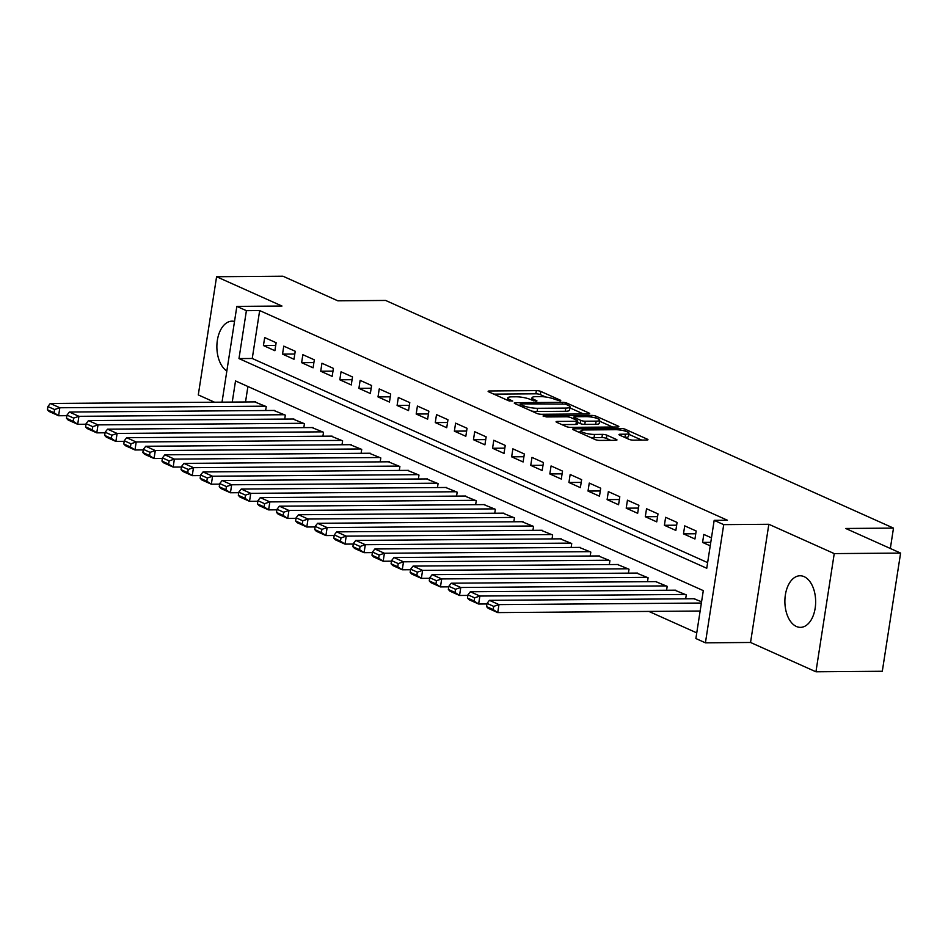 <?xml version="1.0" encoding="UTF-8"?>
<svg xmlns="http://www.w3.org/2000/svg" width="948" height="948" viewBox="0 0 948 948"><rect width="100%" height="100%" fill="white"/><g stroke="black" fill="none" stroke-linecap="round" stroke-linejoin="round"><path stroke-width="1.42" d="M560.244 400.968L560.754 400.364L540.834 391.441A3.247 0.687 8.8 0 0 536.355 390.612L489.464 390.979A3.247 0.687 8.8 0 0 488.125 391.323A3.247 0.687 8.8 0 0 488.73 391.844L508.638 400.767L512.714 401.099L509.716 399.582A10.392 2.192 8.8 0 1 507.784 397.923A10.392 2.192 8.8 0 1 512.05 396.833L515.961 396.797A10.392 2.192 8.8 0 1 530.299 399.428L536.011 401.146L536.947 400.909L533.937 399.392A10.392 2.192 8.8 0 1 532.018 397.745A10.392 2.192 8.8 0 1 536.284 396.643L540.194 396.608A10.392 2.192 8.8 0 1 554.533 399.238L560.244 400.968M804.129 576.657A25.797 15.381 -90.4 0 0 800.065 575.768A25.797 15.381 -90.4 0 0 784.991 598.259A25.797 15.381 -90.4 0 0 796.415 626.486A25.797 15.381 -90.4 0 0 800.468 627.363A25.797 15.381 -90.4 0 0 815.541 604.871A25.797 15.381 -90.4 0 0 804.129 576.657M234.512 321.467A25.797 15.381 -90.4 0 0 232.059 321.159A25.797 15.381 -90.4 0 0 217.104 342.287A25.797 15.381 -90.4 0 0 226.845 371.012M629.01 439.339A3.247 0.687 8.8 0 0 633.489 440.156L646.655 440.05A3.247 0.687 8.8 0 0 647.982 439.706A3.247 0.687 8.8 0 0 647.377 439.197L625.265 429.278A3.247 0.687 8.8 0 0 620.786 428.46L573.884 428.828A3.247 0.687 8.8 0 0 572.556 429.171A3.247 0.687 8.8 0 0 573.161 429.681L595.273 439.599A3.247 0.687 8.8 0 0 599.752 440.417L615.643 440.299A3.247 0.687 8.8 0 0 616.982 439.955A3.247 0.687 8.8 0 0 616.378 439.434L606.91 435.191A3.247 0.687 8.8 0 0 602.43 434.374L594.55 434.433A8.686 1.837 8.8 0 1 585.497 433.224A8.686 1.837 8.8 0 1 580.958 430.854A8.686 1.837 8.8 0 1 584.525 429.942L615.394 429.705A8.686 1.837 8.8 0 1 624.448 430.902A8.686 1.837 8.8 0 1 628.998 433.272A8.686 1.837 8.8 0 1 625.431 434.196L620.276 434.231A3.247 0.687 8.8 0 0 618.949 434.575A3.247 0.687 8.8 0 0 619.554 435.096L629.01 439.339M900.6 553.087L882.304 671.267L815.944 671.788L834.24 553.596L900.6 553.087L845.711 528.474L893.49 528.107L385.623 300.445L337.844 300.824L282.942 276.212L216.582 276.733L281.983 306.038L236.846 306.394L246.397 310.671L259.669 310.565L727.448 520.251L714.176 520.357L723.715 524.635L705.419 642.827L695.879 638.537L703.298 590.628L235.519 380.942L232.248 402.071M834.24 553.596L768.84 524.28L723.715 524.635M588.364 413.932A3.247 0.687 8.8 0 0 589.703 413.589A3.247 0.687 8.8 0 0 589.099 413.067L566.987 403.161A3.247 0.687 8.8 0 0 562.508 402.331L515.605 402.699A3.247 0.687 8.8 0 0 514.266 403.042A3.247 0.687 8.8 0 0 514.871 403.564L536.983 413.47A3.247 0.687 8.8 0 0 541.462 414.288L588.364 413.932M596.126 416.219L618.238 426.126A3.247 0.687 8.8 0 1 618.843 426.647A3.247 0.687 8.8 0 1 617.504 426.991L570.613 427.358A3.247 0.687 8.8 0 1 566.134 426.529L556.666 422.287A3.247 0.687 8.8 0 1 556.061 421.777A3.247 0.687 8.8 0 1 557.4 421.433L576.42 421.279A3.247 0.687 8.8 0 0 577.747 420.936A3.247 0.687 8.8 0 0 577.142 420.426L570.874 417.606A3.247 0.687 8.8 0 0 566.394 416.788L546.593 416.942L543.026 416.006L543.962 415.769L591.647 415.402A3.247 0.687 8.8 0 1 596.126 416.219L595.842 418.032M216.582 276.733L198.286 394.913L214.556 402.213M276.129 342.714L264.682 337.571L263.437 345.558L274.896 350.701L276.129 342.714M295.231 351.27L283.772 346.139L282.528 354.125L293.987 359.256L295.231 351.27M314.321 359.825L302.862 354.694L301.63 362.681L313.077 367.812L314.321 359.825M333.412 368.393L321.953 363.25L320.72 371.237L332.179 376.368L333.412 368.393M352.502 376.949L341.043 371.806L339.811 379.793L351.27 384.935L352.502 376.949M371.592 385.504L360.145 380.373L358.901 388.36L370.36 393.491L371.592 385.504M390.695 394.06L379.236 388.929L378.003 396.916L389.45 402.047L390.695 394.06M409.785 402.627L398.326 397.485L397.094 405.471L408.541 410.603L409.785 402.627M428.875 411.183L417.416 406.04L416.184 414.027L427.643 419.17L428.875 411.183M447.966 419.739L436.507 414.608L435.274 422.595L446.733 427.726L447.966 419.739M467.056 428.295L455.609 423.164L454.365 431.15L465.824 436.281L467.056 428.295M486.158 436.862L474.699 431.719L473.467 439.706L484.914 444.837L486.158 436.862M505.248 445.418L493.79 440.275L492.557 448.262L504.016 453.405L505.248 445.418M524.339 453.974L512.88 448.842L511.647 456.829L523.106 461.96L524.339 453.974M543.429 462.529L531.982 457.398L530.738 465.385L542.197 470.516L543.429 462.529M562.519 471.085L551.072 465.954L549.828 473.941L561.287 479.072L562.519 471.085M581.622 479.652L570.163 474.51L568.93 482.496L580.377 487.639L581.622 479.652M600.712 488.208L589.253 483.077L588.021 491.064L599.48 496.195L600.712 488.208M619.802 496.764L608.343 491.633L607.111 499.62L618.57 504.751L619.802 496.764M638.893 505.32L627.446 500.189L626.201 508.175L637.66 513.306L638.893 505.32M657.995 513.887L646.536 508.744L645.292 516.731L656.751 521.874L657.995 513.887M677.085 522.443L665.626 517.312L664.394 525.287L675.841 530.43L677.085 522.443M696.176 530.999L684.717 525.867L683.484 533.854L694.943 538.985L696.176 530.999M259.669 310.565L252.251 358.486L707.635 562.614M711.462 537.86L703.807 534.423L702.575 542.41L710.23 545.835M648.882 611.424L696.756 632.885M247.914 386.5L245.52 401.964M254.716 401.893L266.246 406.597L265.63 410.52M273.806 410.46L285.336 415.153L284.732 419.075M292.908 419.016L304.426 423.709L303.822 427.631M311.999 427.572L323.517 432.276L322.913 436.199M331.089 436.127L342.619 440.832L342.003 444.754M350.179 444.695L361.709 449.388L361.105 453.31M369.282 453.251L380.8 457.943L380.195 461.866M388.372 461.806L399.89 466.511L399.286 470.433M407.462 470.362L418.98 475.067L418.376 478.989M426.553 478.93L438.083 483.622L437.466 487.545M445.643 487.485L457.173 492.178L456.569 496.1M464.745 496.041L476.263 500.745L475.659 504.668M483.836 504.597L495.354 509.301L494.749 513.224M502.926 513.164L514.444 517.857L513.84 521.779M522.016 521.72L533.546 526.413L532.93 530.335M541.107 530.276L552.637 534.98L552.032 538.902M560.209 538.831L571.727 543.536L571.123 547.458M579.299 547.399L590.817 552.091L590.213 556.014M598.389 555.955L609.92 560.647L609.303 564.57M617.48 564.51L629.01 569.215L628.394 573.137M636.582 573.066L648.1 577.77L647.496 581.693M655.672 581.634L667.191 586.326L666.586 590.249M674.763 590.189L686.281 594.882L685.677 598.804M693.853 598.745L701.579 601.743M890.338 548.477L893.49 528.107M768.84 524.28L750.543 642.471L815.944 671.788M750.543 642.471L705.419 642.827M246.397 310.671L238.979 358.581L706.758 568.267L714.176 520.357M222.022 402.153L236.846 306.394M252.251 358.486L238.979 358.581M263.437 345.558L275.702 345.463M282.528 354.125L294.804 354.031M301.63 362.681L313.895 362.586M320.72 371.237L332.985 371.142M339.811 379.793L352.075 379.698M358.901 388.36L371.166 388.265M378.003 396.916L390.268 396.821M397.094 405.471L409.358 405.377M416.184 414.027L428.449 413.932M435.274 422.595L447.539 422.5M454.365 431.15L466.629 431.056M473.467 439.706L485.731 439.611M492.557 448.262L504.822 448.167M511.647 456.829L523.912 456.735M530.738 465.385L543.003 465.29M549.828 473.941L562.093 473.846M568.93 482.496L581.195 482.402M588.021 491.064L600.285 490.969M607.111 499.62L619.376 499.525M626.201 508.175L638.466 508.081M645.292 516.731L657.568 516.636M664.394 525.287L676.659 525.192M683.484 533.854L695.749 533.76M702.575 542.41L710.763 542.351M545.633 396.999L540.348 394.629A3.247 0.687 8.8 0 0 535.869 393.811L493.849 394.131M583.482 413.968L569.902 407.877M565.399 404.109L521.092 403.848L520.582 404.452L523.296 405.673A10.392 2.192 8.8 0 0 537.635 408.292L565.778 408.078A10.392 2.192 8.8 0 0 570.044 406.976A10.392 2.192 8.8 0 0 568.113 405.329L565.399 404.109M531.698 411.1A10.392 2.192 8.8 0 0 537.137 411.491L537.635 408.292M570.044 406.976L569.547 410.176A10.392 2.192 8.8 0 1 565.281 411.278L537.137 411.491M599.574 421.185L612.621 427.027M561.785 424.586L575.922 424.479A3.247 0.687 8.8 0 0 577.261 424.135L577.747 420.936M596.15 421.137A8.686 1.837 8.8 0 0 599.717 420.213A8.686 1.837 8.8 0 0 595.178 417.843A8.686 1.837 8.8 0 0 586.125 416.634L575.246 416.717A3.247 0.687 8.8 0 0 573.919 417.061A3.247 0.687 8.8 0 0 574.512 417.582L580.792 420.391A3.247 0.687 8.8 0 0 585.271 421.22L596.15 421.137L595.664 424.325A8.686 1.837 8.8 0 0 599.231 423.412L599.717 420.213M595.664 424.325L584.786 424.408A3.247 0.687 8.8 0 1 580.306 423.59L577.533 422.346M628.998 433.272L628.5 436.471A8.686 1.837 8.8 0 1 624.933 437.384L624.673 437.395M590.391 437.407A8.686 1.837 8.8 0 0 594.052 437.632L594.55 434.433M610.761 440.334L606.412 438.391A3.247 0.687 8.8 0 0 601.933 437.561L594.052 437.632M580.78 431.956L578.28 431.98M641.76 440.097L628.832 434.303M265.286 406.171L59.831 407.759L50.28 403.481L255.747 401.893M54.581 409.536L59.831 407.759L58.598 415.745L49.047 411.468L47.4 409.737L54.083 412.736L54.581 409.536L47.898 406.538L47.4 409.737M66.893 415.686L58.598 415.745L54.083 412.736M50.28 403.481L47.898 406.538M284.376 414.726L78.921 416.314L69.382 412.036L274.837 410.448M73.671 418.104L78.921 416.314L77.689 424.301L68.138 420.023L66.49 418.293L73.174 421.291L73.671 418.104L66.988 415.106L66.49 418.293M85.995 424.242L77.689 424.301L73.174 421.291M69.382 412.036L66.988 415.106M303.479 423.282L98.011 424.882L88.472 420.592L293.927 419.004M92.762 426.659L98.011 424.882L96.779 432.857L87.228 428.579L85.581 426.861L92.264 429.847L92.762 426.659L86.078 423.661L85.581 426.861M105.086 432.798L96.779 432.857L92.264 429.847M88.472 420.592L86.078 423.661M322.569 431.85L117.114 433.437L107.562 429.16L313.018 427.56M111.852 435.215L117.114 433.437L115.869 441.424L106.33 437.147L104.683 435.416L111.366 438.414L111.852 435.215L105.169 432.217L104.683 435.416M124.176 441.353L115.869 441.424L111.366 438.414M107.562 429.16L105.169 432.217M341.659 440.405L136.204 441.993L126.653 437.715L332.108 436.127M130.942 443.771L136.204 441.993L134.972 449.98L125.42 445.702L123.773 443.972L130.457 446.97L130.942 443.771L124.271 440.773L123.773 443.972M143.267 449.909L134.972 449.98L130.457 446.97M126.653 437.715L124.271 440.773M360.75 448.961L155.294 450.549L145.743 446.271L351.21 444.683M150.045 452.338L155.294 450.549L154.062 458.536L144.511 454.258L142.864 452.528L149.547 455.526L150.045 452.338L143.361 449.34L142.864 452.528M162.357 458.476L154.062 458.536L149.547 455.526M145.743 446.271L143.361 449.34M379.84 457.517L174.385 459.105L164.845 454.827L370.301 453.239M169.135 460.894L174.385 459.105L173.152 467.091L163.601 462.814L161.954 461.095L168.637 464.082L169.135 460.894L162.452 457.896L161.954 461.095M181.459 467.032L173.152 467.091L168.637 464.082M164.845 454.827L162.452 457.896M398.942 466.084L193.475 467.672L183.936 463.394L389.391 461.795M188.225 469.45L193.475 467.672L192.243 475.659L182.703 471.381L181.044 469.651L187.728 472.649L188.225 469.45L181.542 466.452L181.044 469.651M200.549 475.588L192.243 475.659L187.728 472.649M183.936 463.394L181.542 466.452M418.032 474.64L212.577 476.228L203.026 471.95L408.481 470.362M207.316 478.005L212.577 476.228L211.333 484.215L201.794 479.937L200.147 478.207L206.83 481.205L207.316 478.005L200.632 475.007L200.147 478.207M219.64 484.144L211.333 484.215L206.83 481.205M203.026 471.95L200.632 475.007M437.123 483.196L231.668 484.784L222.116 480.506L427.572 478.918M226.418 486.561L231.668 484.784L230.435 492.77L220.884 488.493L219.237 486.762L225.92 489.761L226.418 486.561L219.735 483.575L219.237 486.762M238.73 492.711L230.435 492.77L225.92 489.761M222.116 480.506L219.735 483.575M456.213 491.751L250.758 493.339L241.219 489.061L446.674 487.473M245.508 495.129L250.758 493.339L249.525 501.326L239.974 497.048L238.327 495.318L245.011 498.316L245.508 495.129L238.825 492.131L238.327 495.318M257.82 501.267L249.525 501.326L245.011 498.316M241.219 489.061L238.825 492.131M475.304 500.319L269.848 501.907L260.309 497.629L465.764 496.029M264.599 503.684L269.848 501.907L268.616 509.894L259.065 505.604L257.418 503.886L264.101 506.884L264.599 503.684L257.915 500.686L257.418 503.886M276.923 509.823L268.616 509.894L264.101 506.884M260.309 497.629L257.915 500.686M494.406 508.875L288.95 510.462L279.399 506.185L484.855 504.597M283.689 512.24L288.95 510.462L287.706 518.449L278.167 514.172L276.52 512.441L283.191 515.439L283.689 512.24L277.006 509.242L276.52 512.441M296.013 518.378L287.706 518.449L283.191 515.439M279.399 506.185L277.006 509.242M513.496 517.43L308.041 519.018L298.49 514.74L503.945 513.152M302.779 520.796L308.041 519.018L306.796 527.005L297.257 522.727L295.61 520.997L302.293 523.995L302.779 520.796L296.096 517.809L295.61 520.997M315.103 526.946L306.796 527.005L302.293 523.995M298.49 514.74L296.096 517.809M532.586 525.986L327.131 527.574L317.58 523.296L523.035 521.708M321.882 529.363L327.131 527.574L325.899 535.561L316.348 531.283L314.7 529.553L321.384 532.551L321.882 529.363L315.198 526.365L314.7 529.553M334.194 535.501L325.899 535.561L321.384 532.551M317.58 523.296L315.198 526.365M551.677 534.554L346.221 536.141L336.682 531.864L542.138 530.264M340.972 537.919L346.221 536.141L344.989 544.128L335.438 539.839L333.791 538.12L340.474 541.118L340.972 537.919L334.289 534.921L333.791 538.12M353.296 544.057L344.989 544.128L340.474 541.118M336.682 531.864L334.289 534.921M570.779 543.109L365.312 544.697L355.773 540.419L561.228 538.831M360.062 546.475L365.312 544.697L364.079 552.684L354.528 548.406L352.881 546.676L359.565 549.674L360.062 546.475L353.379 543.477L352.881 546.676M372.386 552.613L364.079 552.684L359.565 549.674M355.773 540.419L353.379 543.477M589.869 551.665L384.414 553.253L374.863 548.975L580.318 547.387M379.153 555.03L384.414 553.253L383.17 561.24L373.631 556.962L371.983 555.232L378.667 558.23L379.153 555.03L372.469 552.044L371.983 555.232M391.477 561.18L383.17 561.24L378.667 558.23M374.863 548.975L372.469 552.044M608.96 560.221L403.504 561.809L393.953 557.531L599.409 555.943M398.243 563.598L403.504 561.809L402.26 569.795L392.721 565.518L391.074 563.787L397.757 566.786L398.243 563.598L391.571 560.6L391.074 563.787M410.567 569.736L402.26 569.795L397.757 566.786M393.953 557.531L391.571 560.6M628.05 568.776L422.595 570.376L413.044 566.098L618.511 564.498M417.345 572.154L422.595 570.376L421.362 578.363L411.811 574.073L410.164 572.355L416.847 575.341L417.345 572.154L410.662 569.156L410.164 572.355M429.657 578.292L421.362 578.363L416.847 575.341M413.044 566.098L410.662 569.156M647.14 577.344L441.685 578.932L432.146 574.654L637.601 573.066M436.436 580.709L441.685 578.932L440.453 586.919L430.902 582.641L429.254 580.911L435.938 583.909L436.436 580.709L429.752 577.711L429.254 580.911M448.76 586.848L440.453 586.919L435.938 583.909M432.146 574.654L429.752 577.711M666.243 585.9L460.775 587.487L451.236 583.21L656.691 581.622M455.526 589.265L460.775 587.487L459.543 595.474L449.992 591.197L448.345 589.466L455.028 592.464L455.526 589.265L448.842 586.279L448.345 589.466M467.85 595.415L459.543 595.474L455.028 592.464M451.236 583.21L448.842 586.279M685.333 594.455L479.878 596.043L470.327 591.765L675.782 590.177M474.616 597.832L479.878 596.043L478.633 604.03L469.094 599.752L467.447 598.022L474.13 601.02L474.616 597.832L467.933 594.834L467.447 598.022M486.94 603.971L478.633 604.03L474.13 601.02M470.327 591.765L467.933 594.834M701.378 603.035L498.968 604.611L489.417 600.333L694.872 598.733M493.718 606.388L498.968 604.611L497.736 612.598L488.184 608.308L486.537 606.59L493.221 609.576L493.718 606.388L487.035 603.39L486.537 606.59M700.134 611.022L497.736 612.598L493.221 609.576M489.417 600.333L487.035 603.39M533.712 400.85L533.937 399.392M509.491 401.04L509.716 399.582M489.286 392.093L489.464 390.979M535.869 393.811L536.355 390.612M540.348 394.629L540.834 391.441M515.428 403.812L515.605 402.699M562.318 403.528L562.508 402.331M566.738 404.713L566.987 403.161M588.969 413.897L589.099 413.067M520.345 406.005L520.582 404.452M523.059 407.225L523.296 405.673M565.281 411.278L565.778 408.078M618.108 426.956L618.238 426.126M557.223 422.547L557.4 421.433M575.922 424.479L576.42 421.279M543.844 416.516L543.962 415.769M591.386 417.061L591.647 415.402M574.275 419.135L574.512 417.582M580.306 423.59L580.792 420.391M584.786 424.408L585.271 421.22M620.111 435.345L620.276 434.231M624.933 437.384L625.431 434.196M601.933 437.561L602.43 434.374M606.412 438.391L606.91 435.191M616.247 440.263L616.378 439.434M573.718 429.93L573.884 428.828M620.537 430.108L620.786 428.46M624.993 431.056L625.265 429.278M647.259 440.026L647.377 439.197M531.662 400.032L532.018 397.745M507.429 400.222L507.784 397.923M519.895 405.815L520.156 404.097M573.635 418.85L573.919 417.061M580.614 433.035L580.958 430.854"/></g></svg>
